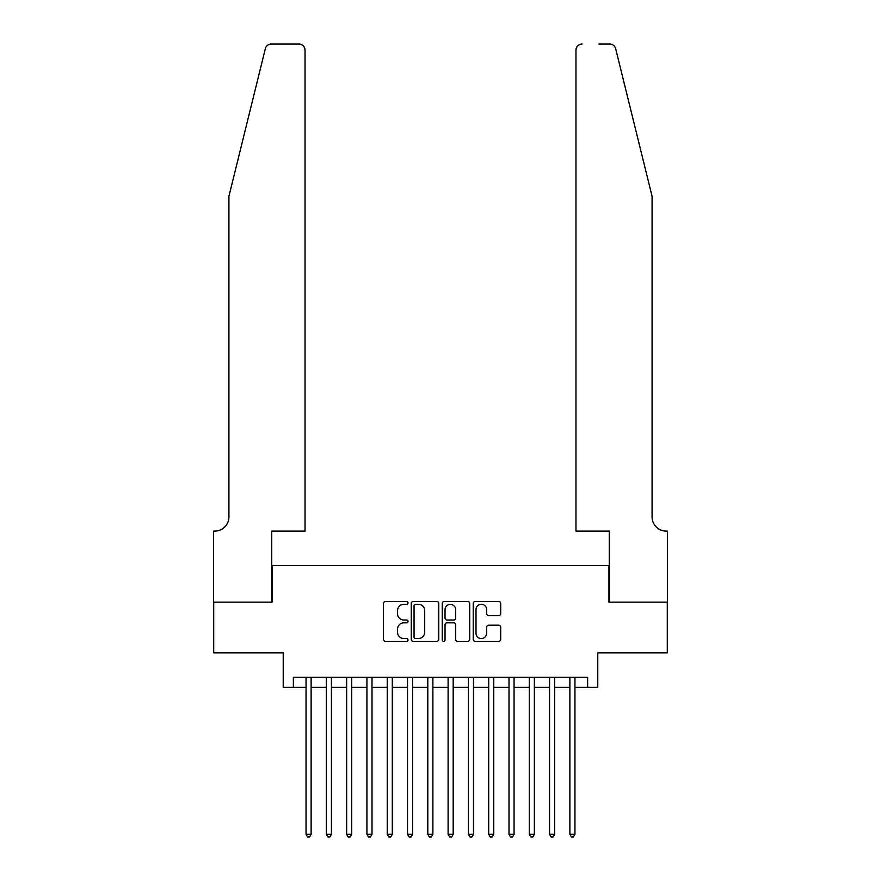 <?xml version="1.0" encoding="UTF-8"?>
<svg xmlns="http://www.w3.org/2000/svg" width="881" height="881" viewBox="0 0 881 881"><rect width="100%" height="100%" fill="white"/><g stroke="black" fill="none" stroke-linecap="round" stroke-linejoin="round"><path stroke-width="1.32" d="M408.035 602.901A1.399 1.399 0 0 0 406.637 601.503L385.471 601.503A1.993 1.993 0 0 0 383.477 603.496L383.477 639.353A1.993 1.993 0 0 0 385.471 641.346L406.637 641.346A1.399 1.399 0 0 0 408.035 639.947A1.399 1.399 0 0 0 406.637 638.56L403.894 638.56A6.376 6.376 0 0 1 397.518 632.184L397.518 629.188A6.376 6.376 0 0 1 403.894 622.823L406.637 622.823A1.399 1.399 0 0 0 408.035 621.424A1.399 1.399 0 0 0 406.637 620.026L403.894 620.026A6.376 6.376 0 0 1 397.518 613.661L397.518 610.665A6.376 6.376 0 0 1 403.894 604.289L406.637 604.289A1.399 1.399 0 0 0 408.035 602.901M498.712 615.544A1.993 1.993 0 0 0 500.705 613.55L500.705 603.496A1.993 1.993 0 0 0 498.712 601.503L475.211 601.503A1.993 1.993 0 0 0 473.218 603.496L473.218 639.353A1.993 1.993 0 0 0 475.211 641.346L498.712 641.346A1.993 1.993 0 0 0 500.705 639.353L500.705 627.206A1.993 1.993 0 0 0 498.712 625.213L488.658 625.213A1.993 1.993 0 0 0 486.664 627.206L486.664 633.23A5.33 5.33 0 0 1 481.334 638.56A5.33 5.33 0 0 1 476.004 633.23L476.004 609.619A5.33 5.33 0 0 1 481.334 604.289A5.33 5.33 0 0 1 486.664 609.619L486.664 613.55A1.993 1.993 0 0 0 488.658 615.544L498.712 615.544M293.362 687.378L293.362 677.236L587.638 677.236L587.638 687.378L597.781 687.378L597.781 652.876L667.291 652.876L667.291 602.141L608.947 602.141L608.947 565.613L272.053 565.613L272.053 602.141L213.709 602.141L213.709 652.876L283.219 652.876L283.219 687.378L306.048 687.378M438.76 603.496A1.993 1.993 0 0 0 436.767 601.503L413.255 601.503A1.993 1.993 0 0 0 411.262 603.496L411.262 639.353A1.993 1.993 0 0 0 413.255 641.346L436.767 641.346A1.993 1.993 0 0 0 438.76 639.353L438.76 603.496M444.233 601.503L467.745 601.503A1.993 1.993 0 0 1 469.738 603.496L469.738 639.353A1.993 1.993 0 0 1 467.745 641.346L457.68 641.346A1.993 1.993 0 0 1 455.686 639.353L455.686 624.805A1.993 1.993 0 0 0 453.693 622.823L447.019 622.823A1.993 1.993 0 0 0 445.037 624.805L445.037 639.947A1.399 1.399 0 0 1 443.639 641.346A1.399 1.399 0 0 1 442.24 639.947L442.24 603.496A1.993 1.993 0 0 1 444.233 601.503M311.125 687.378L326.344 687.378M331.421 687.378L346.64 687.378M351.717 687.378L366.937 687.378M372.002 687.378L387.233 687.378M392.298 687.378L407.518 687.378M412.594 687.378L427.814 687.378M432.89 687.378L448.11 687.378M453.186 687.378L468.406 687.378M473.482 687.378L488.702 687.378M493.767 687.378L508.998 687.378M514.064 687.378L529.283 687.378M534.36 687.378L549.579 687.378M554.656 687.378L569.875 687.378M574.952 687.378L587.638 687.378M415.447 604.289A1.399 1.399 0 0 0 414.059 605.688L414.059 637.161A1.399 1.399 0 0 0 415.447 638.56L418.343 638.56A6.376 6.376 0 0 0 424.708 632.184L424.708 610.665A6.376 6.376 0 0 0 418.343 604.289L415.447 604.289M455.686 609.718A5.33 5.33 0 0 0 450.356 604.388A5.33 5.33 0 0 0 445.037 609.718L445.037 618.033A1.993 1.993 0 0 0 447.019 620.026L453.693 620.026A1.993 1.993 0 0 0 455.686 618.033L455.686 609.718M311.125 677.236L311.125 834.307L306.048 834.307L306.048 677.236M311.125 834.307L309.605 836.95L307.568 836.95L306.048 834.307M265.335 48.675C266.888 45.338 266.888 45.338 265.335 48.675L228.928 196.254L228.928 516.905A14.206 14.206 0 0 1 214.722 531.111L213.609 531.111L213.609 602.141L271.755 602.141L271.755 531.111L305.035 531.111L305.035 50.14A6.09 6.09 0 0 0 298.945 44.05L271.249 44.05A6.09 6.09 0 0 0 265.335 48.675M282.107 44.05L298.945 44.05C302.624 44.435 304.65 46.462 305.035 50.14L305.035 531.111M228.928 516.905A14.206 14.206 0 0 1 214.722 531.111M640.905 151.003L615.665 48.675C614.112 45.338 614.112 45.338 615.665 48.675C614.112 45.338 614.112 45.338 615.665 48.675L652.072 196.254L652.072 516.905A14.206 14.206 0 0 0 666.278 531.111L667.391 531.111L667.391 602.141L609.245 602.141L609.245 531.111L575.965 531.111L575.965 50.14L575.965 531.111M598.893 44.05L609.751 44.05A6.09 6.09 0 0 1 615.665 48.675M582.055 44.05A6.09 6.09 0 0 0 575.965 50.14C576.35 46.462 578.377 44.435 582.055 44.05M652.072 516.905A14.206 14.206 0 0 0 666.278 531.111M331.421 677.236L331.421 834.307L326.344 834.307L326.344 677.236M331.421 834.307L329.89 836.95L327.864 836.95L326.344 834.307M351.717 677.236L351.717 834.307L346.64 834.307L346.64 677.236M351.717 834.307L350.186 836.95L348.16 836.95L346.64 834.307M372.002 677.236L372.002 834.307L366.937 834.307L366.937 677.236M372.002 834.307L370.483 836.95L368.456 836.95L366.937 834.307M392.298 677.236L392.298 834.307L387.233 834.307L387.233 677.236M392.298 834.307L390.779 836.95L388.752 836.95L387.233 834.307M412.594 677.236L412.594 834.307L407.518 834.307L407.518 677.236M412.594 834.307L411.075 836.95L409.048 836.95L407.518 834.307M432.89 677.236L432.89 834.307L427.814 834.307L427.814 677.236M432.89 834.307L431.371 836.95L429.333 836.95L427.814 834.307M453.186 677.236L453.186 834.307L448.11 834.307L448.11 677.236M453.186 834.307L451.667 836.95L449.629 836.95L448.11 834.307M473.482 677.236L473.482 834.307L468.406 834.307L468.406 677.236M473.482 834.307L471.952 836.95L469.925 836.95L468.406 834.307M493.767 677.236L493.767 834.307L488.702 834.307L488.702 677.236M493.767 834.307L492.248 836.95L490.221 836.95L488.702 834.307M514.064 677.236L514.064 834.307L508.998 834.307L508.998 677.236M514.064 834.307L512.544 836.95L510.517 836.95L508.998 834.307M534.36 677.236L534.36 834.307L529.283 834.307L529.283 677.236M534.36 834.307L532.84 836.95L530.814 836.95L529.283 834.307M554.656 677.236L554.656 834.307L549.579 834.307L549.579 677.236M554.656 834.307L553.136 836.95L551.11 836.95L549.579 834.307M574.952 677.236L574.952 834.307L569.875 834.307L569.875 677.236M574.952 834.307L573.432 836.95L571.395 836.95L569.875 834.307"/></g></svg>
